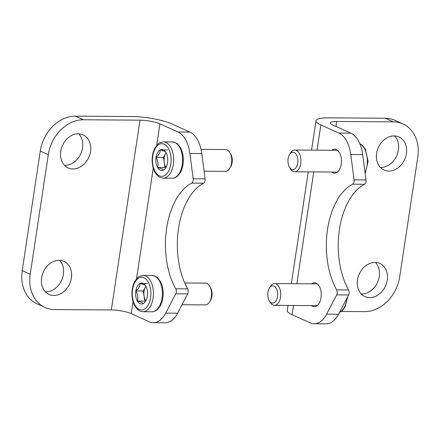 <?xml version="1.0" encoding="UTF-8"?>
<svg xmlns="http://www.w3.org/2000/svg" width="440" height="440" viewBox="0 0 440 440"><rect width="100%" height="100%" fill="white"/><g stroke="black" fill="none" stroke-linecap="round" stroke-linejoin="round"><path stroke-width="0.66" d="M64.526 165.336A18.145 14.443 114.3 0 0 64.977 165.347A18.145 14.443 114.3 0 0 80.911 153.466A18.145 14.443 114.3 0 0 78.749 133.826M45.392 291.863A18.145 14.443 114.3 0 0 45.837 291.874A18.145 14.443 114.3 0 0 61.776 279.989A18.145 14.443 114.3 0 0 59.615 260.353M22.209 270.606A36.289 28.886 114.3 0 0 37.075 303.881L45.084 307.494A36.289 28.886 -65.7 0 1 30.217 274.219L22.209 270.606L40.282 151.107A36.289 28.886 114.3 0 1 75.394 116.16L83.402 119.779L140.019 120.153L111.314 309.942L54.698 309.568A36.289 28.886 -65.7 0 1 45.084 307.494M133.05 301.675L131.246 313.638L149.259 321.772A29.029 16.572 90.4 0 0 153.318 322.685A29.029 16.572 90.4 0 0 165.721 313.115L175.774 293.788A3.63 2.074 90.4 0 0 175.731 288.794A63.509 36.245 90.4 0 1 191.714 183.112A3.63 2.074 90.4 0 0 193.166 178.794L189.865 153.439L201.79 153.516A29.029 16.572 -89.6 0 0 189.882 132.061L171.864 123.926A29.029 5.847 8.6 0 0 132.011 116.54L75.394 116.16M83.402 119.779A36.289 28.886 -65.7 0 0 48.29 154.726L30.217 274.219M72.98 168.96A18.145 14.443 -65.7 0 1 68.173 167.926A18.145 14.443 -65.7 0 1 62.475 145.448A18.145 14.443 -65.7 0 1 83.105 134.849A18.145 14.443 -65.7 0 1 89.876 154.451A18.145 14.443 -65.7 0 1 72.98 168.96M53.845 295.488A18.145 14.443 -65.7 0 1 49.038 294.454A18.145 14.443 -65.7 0 1 43.34 271.97A18.145 14.443 -65.7 0 1 63.971 261.377A18.145 14.443 -65.7 0 1 70.741 280.978A18.145 14.443 -65.7 0 1 53.845 295.488M189.865 153.439A29.029 16.572 90.4 0 0 177.964 131.984L159.946 123.849A14.515 2.926 8.6 0 0 140.019 120.153M131.246 313.638A14.515 2.926 8.6 0 0 111.314 309.942M201.79 153.516L205.084 178.877A3.63 2.074 -89.6 0 1 203.632 183.189A63.509 36.245 -89.6 0 0 187.649 288.877A3.63 2.074 -89.6 0 1 187.693 293.865L177.639 313.192A29.029 16.572 -89.6 0 1 165.237 322.762L153.318 322.685M361.251 293.97A18.145 14.443 114.3 0 0 361.702 293.981A18.145 14.443 114.3 0 0 377.636 282.101A18.145 14.443 114.3 0 0 375.474 262.46M380.386 167.448A18.145 14.443 114.3 0 0 380.837 167.459A18.145 14.443 114.3 0 0 396.776 155.573A18.145 14.443 114.3 0 0 394.609 135.933M402.925 123.915A36.289 28.886 -65.7 0 0 393.305 121.847L336.688 121.468A14.515 2.926 -171.4 0 0 330.347 122.914A14.515 2.926 -171.4 0 0 332.777 125.004L350.796 133.133L338.877 133.056L320.859 124.922A29.029 5.847 -171.4 0 1 315.992 120.742A29.029 5.847 -171.4 0 1 328.686 117.854L385.303 118.234A36.289 28.886 114.3 0 1 394.917 120.302L402.925 123.915A36.289 28.886 -65.7 0 1 417.791 157.19L399.718 276.689A36.289 28.886 -65.7 0 1 364.606 311.636L341.275 311.482M375.023 262.449A18.145 14.443 -65.7 0 1 379.836 263.483A18.145 14.443 -65.7 0 1 385.534 285.967A18.145 14.443 -65.7 0 1 364.903 296.56A18.145 14.443 -65.7 0 1 358.132 276.958A18.145 14.443 -65.7 0 1 375.023 262.449M394.163 135.922A18.145 14.443 -65.7 0 1 398.97 136.961A18.145 14.443 -65.7 0 1 404.668 159.44A18.145 14.443 -65.7 0 1 384.038 170.032A18.145 14.443 -65.7 0 1 377.267 150.43A18.145 14.443 -65.7 0 1 394.163 135.922M350.796 133.133A29.029 16.572 -89.6 0 1 362.698 154.594L365.998 179.949A3.63 2.074 -89.6 0 1 364.546 184.261A63.509 36.245 -89.6 0 0 348.562 289.949A3.63 2.074 -89.6 0 1 348.607 294.938L338.553 314.27L326.629 314.188A29.029 16.572 90.4 0 1 314.232 323.757A29.029 16.572 90.4 0 1 310.173 322.845L292.155 314.71A29.029 5.847 -171.4 0 1 287.287 310.53L288.057 305.437M331.848 150.266A11.974 6.837 90.4 0 1 334.702 149.198A11.974 6.837 90.4 0 1 336.375 149.573A11.974 6.837 90.4 0 1 341.396 162.696A11.974 6.837 90.4 0 1 334.543 173.146A11.974 6.837 90.4 0 1 332.871 172.772A11.974 6.837 90.4 0 1 331.705 172.04M311.652 283.822A11.974 6.837 90.4 0 1 314.507 282.75A11.974 6.837 90.4 0 1 316.179 283.129A11.974 6.837 90.4 0 1 321.195 296.252A11.974 6.837 90.4 0 1 314.347 306.702A11.974 6.837 90.4 0 1 312.67 306.328A11.974 6.837 90.4 0 1 311.504 305.597M326.629 314.188L336.688 294.861A3.63 2.074 90.4 0 0 336.639 289.872A63.509 36.245 90.4 0 1 352.622 184.184A3.63 2.074 90.4 0 0 354.074 179.867L350.779 154.512A29.029 16.572 90.4 0 0 338.877 133.056M314.232 323.757L326.15 323.84A29.029 16.572 -89.6 0 0 338.553 314.27M289.427 167.096L290.361 168.707A10.885 6.215 -89.6 0 0 294.663 171.793A10.885 6.215 -89.6 0 0 300.889 162.294A10.885 6.215 -89.6 0 0 296.329 150.364A10.885 6.215 -89.6 0 0 294.805 150.018A10.885 6.215 -89.6 0 0 290.466 153.048L289.509 154.644A8.663 4.945 -89.6 0 0 289.427 167.096A8.663 4.945 -89.6 0 0 297.193 165.138A8.663 4.945 -89.6 0 0 294.173 152.504A8.663 4.945 -89.6 0 0 289.509 154.644M269.231 300.652L270.166 302.258A10.885 6.215 -89.6 0 0 274.461 305.349A10.885 6.215 -89.6 0 0 280.693 295.845A10.885 6.215 -89.6 0 0 276.128 283.916A10.885 6.215 -89.6 0 0 274.61 283.575A10.885 6.215 -89.6 0 0 270.27 286.605L269.313 288.2A8.663 4.945 -89.6 0 0 269.231 300.652A8.663 4.945 -89.6 0 0 276.997 298.689A8.663 4.945 -89.6 0 0 273.977 286.061A8.663 4.945 -89.6 0 0 269.313 288.2M145.799 286.072A10.478 5.979 90.4 0 1 145.811 286.094C145.387 285.236 143.462 284.367 140.03 283.481A10.478 5.979 90.4 0 1 145.799 286.072A10.478 5.979 90.4 0 1 147.373 296.18A10.478 5.979 90.4 0 1 145.701 301.131A10.478 5.979 90.4 0 1 143.154 303.666A10.478 5.979 90.4 0 1 137.374 301.054C140.795 301.934 142.72 302.803 143.154 303.666M135.817 290.966C137.83 294.316 138.353 297.682 137.374 301.054A10.478 5.979 90.4 0 1 135.817 290.966A10.478 5.979 90.4 0 1 140.03 283.481C140.135 285.973 138.732 288.464 135.817 290.966L143.264 291.016L145.926 286.291M184.718 282.975L205.392 283.113A10.885 6.215 90.4 0 1 209.693 286.198A10.885 6.215 90.4 0 1 209.589 301.857A10.885 6.215 90.4 0 1 205.249 304.887L182.039 304.733M209.693 286.198L210.628 287.81A8.663 4.945 90.4 0 1 210.546 300.262L209.589 301.857M145.415 301.373L144.826 301.103L144.045 296.06A9.075 5.176 90.4 0 1 145.371 287.276A9.075 5.176 90.4 0 1 145.965 286.368M145.849 300.812A9.075 5.176 90.4 0 1 144.045 296.06L143.264 291.016M147.482 283.531L140.03 283.481M144.826 301.103L137.374 301.054M166.012 152.537C165.589 151.679 163.658 150.81 160.232 149.93A10.478 5.979 90.4 0 1 165.996 152.515A10.478 5.979 90.4 0 1 166.012 152.537A10.478 5.979 90.4 0 1 167.569 162.624A10.478 5.979 90.4 0 1 165.897 167.58A10.478 5.979 90.4 0 1 163.35 170.11A10.478 5.979 90.4 0 1 157.575 167.503C160.99 168.377 162.921 169.246 163.35 170.11M156.013 157.41C158.031 160.76 158.548 164.126 157.575 167.503A10.478 5.979 90.4 0 1 156.013 157.41A10.478 5.979 90.4 0 1 160.232 149.93C160.336 152.416 158.928 154.907 156.013 157.41L163.46 157.46L166.122 152.74M201.064 149.391L225.594 149.556A10.885 6.215 90.4 0 1 229.889 152.647A10.885 6.215 90.4 0 1 229.785 168.3A10.885 6.215 90.4 0 1 225.445 171.331L204.083 171.188M229.889 152.647L230.824 154.253A8.663 4.945 90.4 0 1 230.742 166.705L229.785 168.3M165.616 167.816L165.022 167.552L164.241 162.503A9.075 5.176 90.4 0 1 165.572 153.72A9.075 5.176 90.4 0 1 166.166 152.812M166.051 167.255A9.075 5.176 90.4 0 1 164.241 162.503L163.46 157.46M167.679 149.98L160.232 149.93M165.022 167.552L157.575 167.503M48.29 154.726L40.282 151.107M177.964 131.984L189.882 132.061M159.946 123.849L156.69 145.382M153.252 168.119L136.494 278.938M193.166 178.794L205.084 178.877M191.714 183.112L203.632 183.189M175.731 288.794L187.649 288.877M175.774 293.788L187.693 293.865M165.721 313.115L177.639 313.192M335.94 126.429L336.688 121.468M393.305 121.847L385.303 118.234M292.155 314.71L293.552 305.476M296.841 283.723L313.753 171.919M317.042 150.166L320.859 124.922M348.607 294.938L336.688 294.861M348.562 289.949L336.639 289.872M364.546 184.261L352.622 184.184M365.998 179.949L354.074 179.867M362.698 154.594L350.779 154.512M365.041 172.59A18.145 10.357 -89.6 0 0 359.893 143.875M339.57 312.307A18.145 10.357 -89.6 0 0 346.945 298.127M139.2 309.392A16.33 9.322 90.4 0 1 134.987 282.145A16.33 9.322 90.4 0 1 150.59 289.185A16.33 9.322 90.4 0 1 139.2 309.392M142.962 311.729L139.942 311.053C134.75 308.061 132.088 302.165 131.951 293.375C132.028 288.816 132.984 284.829 134.816 281.413L137.467 277.904C137.665 277.068 139.579 276.243 143.204 275.44A18.145 10.357 90.4 0 1 153.439 293.651A18.145 10.357 90.4 0 1 142.962 311.729L151.899 311.79A18.145 10.357 90.4 0 0 162.377 293.711A18.145 10.357 90.4 0 0 152.147 275.501C155.755 276.353 157.657 277.2 157.85 278.041L160.452 281.584C162.239 285.027 163.141 289.025 163.157 293.584C163.119 298.227 162.168 302.297 160.309 305.784L157.614 309.348C156.139 310.838 154.231 311.652 151.899 311.79M159.401 175.835A16.33 9.322 90.4 0 1 155.188 148.588A16.33 9.322 90.4 0 1 170.791 155.634A16.33 9.322 90.4 0 1 159.401 175.835M163.163 178.173L160.144 177.496C154.952 174.504 152.284 168.614 152.147 159.819C152.224 155.26 153.18 151.272 155.012 147.857L157.663 144.347C157.867 143.512 159.781 142.692 163.405 141.884A18.145 10.357 90.4 0 1 173.635 160.1A18.145 10.357 90.4 0 1 163.163 178.173L172.101 178.233A18.145 10.357 90.4 0 0 182.578 160.155A18.145 10.357 90.4 0 0 172.343 141.944C175.956 142.797 177.859 143.644 178.046 144.485L180.653 148.027C182.441 151.47 183.337 155.469 183.354 160.028C183.315 164.67 182.369 168.74 180.505 172.227L177.815 175.791C176.336 177.281 174.433 178.096 172.101 178.233M291.352 283.685L308.259 171.886M311.548 150.134L315.992 120.742M359.832 143.732L362.131 145.123L365.431 149.314L368.104 161.387L365.173 173.613M337.541 150.304L294.805 150.018M337.398 172.079L294.663 171.793M344.845 282.178L346.638 286.248M347.864 296.362L345.059 307.016L342.364 310.58L339.488 312.466M317.345 283.861L274.61 283.575M317.202 305.635L274.461 305.349M143.204 275.44L152.147 275.501M163.405 141.884L172.343 141.944"/></g></svg>
